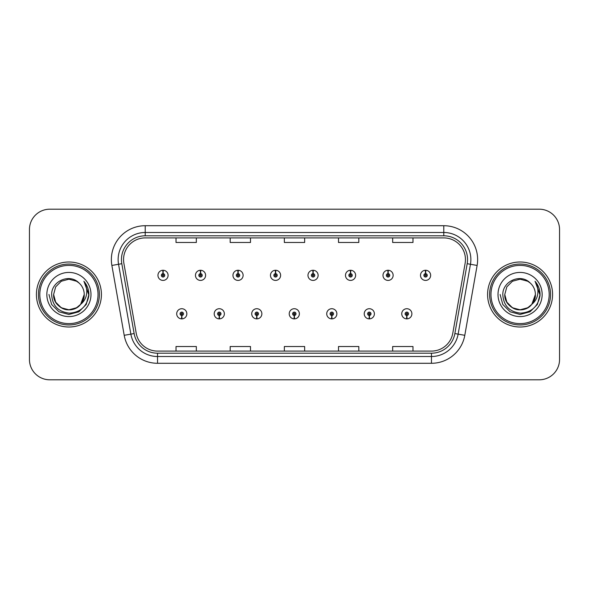 <?xml version="1.0" encoding="UTF-8"?>
<svg xmlns="http://www.w3.org/2000/svg" width="589" height="589" viewBox="0 0 589 589"><rect width="100%" height="100%" fill="white"/><g stroke="black" fill="none" stroke-linecap="round" stroke-linejoin="round"><path stroke-width="0.88" d="M219.211 315.483L219.064 318.87A5.08 5.08 0 0 0 219.506 318.87L219.358 315.483A1.693 1.693 0 0 0 220.978 313.797A1.693 1.693 0 0 0 219.285 312.104A1.693 1.693 0 0 0 217.591 313.797A1.693 1.693 0 0 0 219.211 315.483L219.255 314.474A0.677 0.677 0 0 1 218.607 313.797A0.677 0.677 0 0 1 219.285 313.12A0.677 0.677 0 0 1 219.962 313.797A0.677 0.677 0 0 1 219.314 314.474L219.358 315.483M256.716 315.483L256.568 318.87A5.08 5.08 0 0 0 257.01 318.87L256.863 315.483A1.693 1.693 0 0 0 258.483 313.797A1.693 1.693 0 0 0 256.789 312.104A1.693 1.693 0 0 0 255.096 313.797A1.693 1.693 0 0 0 256.716 315.483L256.76 314.474A0.677 0.677 0 0 1 256.112 313.797A0.677 0.677 0 0 1 256.789 313.12A0.677 0.677 0 0 1 257.467 313.797A0.677 0.677 0 0 1 256.819 314.474L256.863 315.483M294.22 315.483L294.073 318.87A5.08 5.08 0 0 0 294.515 318.87L294.367 315.483A1.693 1.693 0 0 0 295.987 313.797A1.693 1.693 0 0 0 294.294 312.104A1.693 1.693 0 0 0 292.608 313.797A1.693 1.693 0 0 0 294.22 315.483L294.264 314.474A0.677 0.677 0 0 1 293.616 313.797A0.677 0.677 0 0 1 294.294 313.12A0.677 0.677 0 0 1 294.971 313.797A0.677 0.677 0 0 1 294.323 314.474L294.367 315.483M331.732 315.483L331.585 318.87A5.08 5.08 0 0 0 332.027 318.87L331.879 315.483A1.693 1.693 0 0 0 333.499 313.797A1.693 1.693 0 0 0 331.806 312.104A1.693 1.693 0 0 0 330.112 313.797A1.693 1.693 0 0 0 331.732 315.483L331.776 314.474A0.677 0.677 0 0 1 331.128 313.797A0.677 0.677 0 0 1 331.806 313.12A0.677 0.677 0 0 1 332.483 313.797A0.677 0.677 0 0 1 331.835 314.474L331.879 315.483M369.237 315.483L369.089 318.87A5.08 5.08 0 0 0 369.531 318.87L369.384 315.483A1.693 1.693 0 0 0 371.004 313.797A1.693 1.693 0 0 0 369.31 312.104A1.693 1.693 0 0 0 367.617 313.797A1.693 1.693 0 0 0 369.237 315.483L369.281 314.474A0.677 0.677 0 0 1 368.633 313.797A0.677 0.677 0 0 1 369.31 313.12A0.677 0.677 0 0 1 369.988 313.797A0.677 0.677 0 0 1 369.34 314.474L369.384 315.483M406.741 315.483L406.594 318.87A5.08 5.08 0 0 0 407.036 318.87L406.889 315.483A1.693 1.693 0 0 0 408.508 313.797A1.693 1.693 0 0 0 406.815 312.104A1.693 1.693 0 0 0 405.122 313.797A1.693 1.693 0 0 0 406.741 315.483L406.785 314.474A0.677 0.677 0 0 1 406.138 313.797A0.677 0.677 0 0 1 406.815 313.12A0.677 0.677 0 0 1 407.492 313.797A0.677 0.677 0 0 1 406.844 314.474L406.889 315.483M181.707 315.483L181.559 318.87A5.08 5.08 0 0 0 182.001 318.87L181.854 315.483A1.693 1.693 0 0 0 183.473 313.797A1.693 1.693 0 0 0 181.78 312.104A1.693 1.693 0 0 0 180.087 313.797A1.693 1.693 0 0 0 181.707 315.483L181.751 314.474A0.677 0.677 0 0 1 181.103 313.797A0.677 0.677 0 0 1 181.78 313.12A0.677 0.677 0 0 1 182.457 313.797A0.677 0.677 0 0 1 181.81 314.474L181.854 315.483M200.606 273.649L200.753 270.27A5.08 5.08 0 0 0 200.312 270.27L200.459 273.649A1.693 1.693 0 0 0 198.839 275.343A1.693 1.693 0 0 0 200.532 277.036A1.693 1.693 0 0 0 202.226 275.343A1.693 1.693 0 0 0 200.606 273.649L200.562 274.665A0.677 0.677 0 0 1 201.21 275.343A0.677 0.677 0 0 1 200.532 276.02A0.677 0.677 0 0 1 199.855 275.343A0.677 0.677 0 0 1 200.503 274.665L200.459 273.649M238.111 273.649L238.258 270.27A5.08 5.08 0 0 0 237.816 270.27L237.963 273.649A1.693 1.693 0 0 0 236.344 275.343A1.693 1.693 0 0 0 238.037 277.036A1.693 1.693 0 0 0 239.73 275.343A1.693 1.693 0 0 0 238.111 273.649L238.066 274.665A0.677 0.677 0 0 1 238.714 275.343A0.677 0.677 0 0 1 238.037 276.02A0.677 0.677 0 0 1 237.36 275.343A0.677 0.677 0 0 1 238.008 274.665L237.963 273.649M275.615 273.649L275.762 270.27A5.08 5.08 0 0 0 275.321 270.27L275.468 273.649A1.693 1.693 0 0 0 273.848 275.343A1.693 1.693 0 0 0 275.542 277.036A1.693 1.693 0 0 0 277.235 275.343A1.693 1.693 0 0 0 275.615 273.649L275.571 274.665A0.677 0.677 0 0 1 276.219 275.343A0.677 0.677 0 0 1 275.542 276.02A0.677 0.677 0 0 1 274.864 275.343A0.677 0.677 0 0 1 275.512 274.665L275.468 273.649M313.127 273.649L313.274 270.27A5.08 5.08 0 0 0 312.825 270.27L312.98 273.649A1.693 1.693 0 0 0 311.36 275.343A1.693 1.693 0 0 0 313.053 277.036A1.693 1.693 0 0 0 314.74 275.343A1.693 1.693 0 0 0 313.127 273.649L313.083 274.665A0.677 0.677 0 0 1 313.723 275.343A0.677 0.677 0 0 1 313.053 276.02A0.677 0.677 0 0 1 312.376 275.343A0.677 0.677 0 0 1 313.024 274.665L312.98 273.649M350.632 273.649L350.779 270.27A5.08 5.08 0 0 0 350.337 270.27L350.484 273.649A1.693 1.693 0 0 0 348.865 275.343A1.693 1.693 0 0 0 350.558 277.036A1.693 1.693 0 0 0 352.251 275.343A1.693 1.693 0 0 0 350.632 273.649L350.588 274.665A0.677 0.677 0 0 1 351.235 275.343A0.677 0.677 0 0 1 350.558 276.02A0.677 0.677 0 0 1 349.881 275.343A0.677 0.677 0 0 1 350.529 274.665L350.484 273.649M388.136 273.649L388.284 270.27A5.08 5.08 0 0 0 387.842 270.27L387.989 273.649A1.693 1.693 0 0 0 386.369 275.343A1.693 1.693 0 0 0 388.063 277.036A1.693 1.693 0 0 0 389.756 275.343A1.693 1.693 0 0 0 388.136 273.649L388.092 274.665A0.677 0.677 0 0 1 388.74 275.343A0.677 0.677 0 0 1 388.063 276.02A0.677 0.677 0 0 1 387.385 275.343A0.677 0.677 0 0 1 388.033 274.665L387.989 273.649M425.641 273.649L425.788 270.27A5.08 5.08 0 0 0 425.346 270.27L425.494 273.649A1.693 1.693 0 0 0 423.874 275.343A1.693 1.693 0 0 0 425.567 277.036A1.693 1.693 0 0 0 427.261 275.343A1.693 1.693 0 0 0 425.641 273.649L425.597 274.665A0.677 0.677 0 0 1 426.245 275.343A0.677 0.677 0 0 1 425.567 276.02A0.677 0.677 0 0 1 424.89 275.343A0.677 0.677 0 0 1 425.538 274.665L425.494 273.649M163.101 273.649L163.249 270.27A5.08 5.08 0 0 0 162.8 270.27L162.954 273.649A1.693 1.693 0 0 0 161.334 275.343A1.693 1.693 0 0 0 163.028 277.036A1.693 1.693 0 0 0 164.714 275.343A1.693 1.693 0 0 0 163.101 273.649L163.057 274.665A0.677 0.677 0 0 1 163.698 275.343A0.677 0.677 0 0 1 163.028 276.02A0.677 0.677 0 0 1 162.35 275.343A0.677 0.677 0 0 1 162.998 274.665L162.954 273.649M36.422 294.5A32.498 32.498 0 0 0 68.92 326.998A32.498 32.498 0 0 0 101.418 294.5A32.498 32.498 0 0 0 68.92 262.002A32.498 32.498 0 0 0 36.422 294.5A32.498 32.498 0 0 0 68.92 326.998A32.498 32.498 0 0 0 101.418 294.5A32.498 32.498 0 0 0 68.92 262.002A32.498 32.498 0 0 0 36.422 294.5M487.582 294.5A32.498 32.498 0 0 0 520.08 326.998A32.498 32.498 0 0 0 552.578 294.5A32.498 32.498 0 0 0 520.08 262.002A32.498 32.498 0 0 0 487.582 294.5A32.498 32.498 0 0 0 520.08 326.998A32.498 32.498 0 0 0 552.578 294.5A32.498 32.498 0 0 0 520.08 262.002A32.498 32.498 0 0 0 487.582 294.5M123.557 259.565A21.668 21.668 0 0 1 145.218 237.904L443.782 237.904A21.668 21.668 0 0 1 465.119 263.327L452.794 333.197A21.668 21.668 0 0 1 431.465 351.096L157.535 351.096A21.668 21.668 0 0 1 136.206 333.197L123.881 263.327A21.668 21.668 0 0 1 123.557 259.565M121.452 259.565A23.766 23.766 0 0 0 121.813 263.695L134.137 333.558A23.766 23.766 0 0 0 157.535 353.201L431.465 353.201A23.766 23.766 0 0 0 454.863 333.558L467.187 263.695A23.766 23.766 0 0 0 443.782 235.799L145.218 235.799A23.766 23.766 0 0 0 121.452 259.565M111.881 265.448A33.853 33.853 0 0 1 145.218 225.712L443.782 225.712A33.853 33.853 0 0 1 477.119 265.448L464.795 335.31A33.853 33.853 0 0 1 431.465 363.288L157.535 363.288A33.853 33.853 0 0 1 124.205 335.31L111.881 265.448L118.551 264.27A27.079 27.079 0 0 1 145.218 232.486L443.782 232.486A27.079 27.079 0 0 1 470.449 264.27L458.132 334.14A27.079 27.079 0 0 1 431.465 356.514L157.535 356.514A27.079 27.079 0 0 1 130.868 334.14L118.551 264.27A27.079 27.079 0 0 1 118.139 259.565M559.55 229.504A20.313 20.313 0 0 0 539.237 209.198L49.763 209.198A20.313 20.313 0 0 0 29.45 229.504L29.45 359.496A20.313 20.313 0 0 0 49.763 379.802L539.237 379.802A20.313 20.313 0 0 0 559.55 359.496L559.55 229.504L559.55 359.496M454.863 333.558L458.132 334.14L470.449 264.27L477.119 265.448M284.347 237.904L284.347 242.484L304.653 242.484L304.653 237.904M230.181 237.904L230.181 242.484L250.494 242.484L250.494 237.904M176.023 237.904L176.023 242.484L196.336 242.484L196.336 237.904M338.506 237.904L338.506 242.484L358.819 242.484L358.819 237.904M392.664 237.904L392.664 242.484L412.977 242.484L412.977 237.904M304.653 351.096L304.653 346.516L284.347 346.516L284.347 351.096M250.494 351.096L250.494 346.516L230.181 346.516L230.181 351.096M196.336 351.096L196.336 346.516L176.023 346.516L176.023 351.096M358.819 351.096L358.819 346.516L338.506 346.516L338.506 351.096M412.977 351.096L412.977 346.516L392.664 346.516L392.664 351.096M29.45 229.504L29.45 359.496M539.237 209.198L49.763 209.198M49.763 379.802L539.237 379.802M168.101 275.343A5.08 5.08 0 0 0 163.249 270.27A5.08 5.08 0 0 1 168.101 275.343A5.08 5.08 0 0 1 163.028 280.416A5.08 5.08 0 0 1 157.948 275.343A5.08 5.08 0 0 1 162.8 270.27M176.7 313.797A5.08 5.08 0 0 0 181.559 318.87A5.08 5.08 0 0 1 176.7 313.797A5.08 5.08 0 0 1 181.78 308.717A5.08 5.08 0 0 1 186.853 313.797A5.08 5.08 0 0 1 182.001 318.87M205.605 275.343A5.08 5.08 0 0 0 200.753 270.27A5.08 5.08 0 0 1 205.605 275.343A5.08 5.08 0 0 1 200.532 280.416A5.08 5.08 0 0 1 195.452 275.343A5.08 5.08 0 0 1 200.312 270.27M243.117 275.343A5.08 5.08 0 0 0 238.258 270.27A5.08 5.08 0 0 1 243.117 275.343A5.08 5.08 0 0 1 238.037 280.416A5.08 5.08 0 0 1 232.957 275.343A5.08 5.08 0 0 1 237.816 270.27M280.622 275.343A5.08 5.08 0 0 0 275.762 270.27A5.08 5.08 0 0 1 280.622 275.343A5.08 5.08 0 0 1 275.542 280.416A5.08 5.08 0 0 1 270.469 275.343A5.08 5.08 0 0 1 275.321 270.27M318.126 275.343A5.08 5.08 0 0 0 313.274 270.27A5.08 5.08 0 0 1 318.126 275.343A5.08 5.08 0 0 1 313.053 280.416A5.08 5.08 0 0 1 307.973 275.343A5.08 5.08 0 0 1 312.825 270.27L312.95 272.972M214.205 313.797A5.08 5.08 0 0 0 219.064 318.87A5.08 5.08 0 0 1 214.205 313.797A5.08 5.08 0 0 1 219.285 308.717A5.08 5.08 0 0 1 224.365 313.797A5.08 5.08 0 0 1 219.506 318.87M251.717 313.797A5.08 5.08 0 0 0 256.568 318.87A5.08 5.08 0 0 1 251.717 313.797A5.08 5.08 0 0 1 256.789 308.717A5.08 5.08 0 0 1 261.869 313.797A5.08 5.08 0 0 1 257.01 318.87M289.221 313.797A5.08 5.08 0 0 0 294.073 318.87A5.08 5.08 0 0 1 289.221 313.797A5.08 5.08 0 0 1 294.294 308.717A5.08 5.08 0 0 1 299.374 313.797A5.08 5.08 0 0 1 294.515 318.87L294.397 316.16M84.168 281.623C87.26 285.37 88.829 289.663 88.88 294.5L88.843 295.649C86.877 306.523 80.398 312.361 69.414 313.157C58.252 311.898 52.333 305.676 51.641 294.5C51.471 281.203 69.554 273.09 78.948 282.934L76.57 281.248L68.92 279.193L61.271 281.248L55.668 286.85L53.614 294.5L55.668 286.85L61.271 281.248L68.92 279.193L76.57 281.248L78.948 282.934L76.57 281.248L68.92 279.193L61.271 281.248L55.668 286.85L53.614 294.5L55.668 286.85L61.271 281.248L68.92 279.193L76.57 281.248L78.948 282.934L76.57 281.248L68.92 279.193L61.271 281.248L55.668 286.85L53.614 294.5L55.668 286.85L61.271 281.248L68.92 279.193L76.57 281.248L78.948 282.934L76.57 281.248L68.92 279.193L61.271 281.248L55.668 286.85L53.614 294.5L55.668 286.85L61.271 281.248L68.92 279.193L76.57 281.248L78.948 282.934L76.57 281.248L68.92 279.193L61.271 281.248L55.668 286.85L53.614 294.5C53.82 300.272 56.375 304.69 61.271 307.752C70.805 313.863 84.742 305.816 84.227 294.5A15.307 15.307 0 0 0 78.948 282.934L76.57 281.248L68.92 279.193L61.271 281.248L55.668 286.85L53.614 294.5C53.82 300.272 56.375 304.69 61.271 307.752C70.805 313.863 84.742 305.816 84.227 294.5C84.742 305.816 70.805 313.863 61.271 307.752C56.375 304.69 53.82 300.272 53.614 294.5C53.091 305.816 67.036 313.863 76.57 307.752C81.466 304.69 84.021 300.272 84.227 294.5C84.742 305.816 70.805 313.863 61.271 307.752C56.375 304.69 53.82 300.272 53.614 294.5C53.82 300.272 56.375 304.69 61.271 307.752C70.805 313.863 84.742 305.816 84.227 294.5C84.742 305.816 70.805 313.863 61.271 307.752C56.375 304.69 53.82 300.272 53.614 294.5L55.668 302.15L61.271 307.752L68.92 309.807L76.57 307.752L80.649 304.329L84.227 294.5A15.307 15.307 0 0 1 80.649 304.329C72.521 315.314 52.819 308.29 53.614 294.5L55.668 302.15L61.271 307.752L68.92 309.807L76.57 307.752L80.605 304.38M98.032 294.5A29.111 29.111 0 0 0 68.92 265.389A29.111 29.111 0 0 0 39.809 294.5A29.111 29.111 0 0 0 68.92 323.611A29.111 29.111 0 0 0 98.032 294.5M99.386 294.5A30.466 30.466 0 0 0 68.92 264.034A30.466 30.466 0 0 0 38.454 294.5A30.466 30.466 0 0 0 68.92 324.966A30.466 30.466 0 0 0 99.386 294.5M46.848 294.5A22.073 22.073 0 0 0 68.92 316.573A22.073 22.073 0 0 0 90.993 294.5A22.073 22.073 0 0 0 68.92 272.427A22.073 22.073 0 0 0 46.848 294.5M88.88 294.655L88.88 294.5C88.821 289.479 87.15 285.076 83.866 281.277C86.362 285.37 87.246 289.781 86.509 294.5C85.795 298.513 83.837 301.789 80.649 304.329M84.013 281.446L88.873 295.082L84.013 281.446L88.873 295.082L84.013 281.446L88.873 295.082L84.013 281.446L88.873 295.082L84.013 281.446L88.873 295.082L84.013 281.446L88.88 294.5L86.208 304.476L78.897 311.787L68.92 314.46L58.944 311.787L51.633 304.476L48.961 294.5M535.32 281.616L535.32 281.616C538.42 285.37 539.988 289.663 540.039 294.5L540.003 295.649C538.037 306.523 531.558 312.361 520.573 313.157C509.411 311.898 503.492 305.676 502.8 294.5C502.631 281.203 520.713 273.09 530.107 282.934L527.729 281.248L520.08 279.193L512.43 281.248L506.827 286.85L504.773 294.5L506.827 286.85L512.43 281.248L520.08 279.193L527.729 281.248L530.107 282.934L527.729 281.248L520.08 279.193L512.43 281.248L506.827 286.85L504.773 294.5L506.827 286.85L512.43 281.248L520.08 279.193L527.729 281.248L530.107 282.934L527.729 281.248L520.08 279.193L512.43 281.248L506.827 286.85L504.773 294.5L506.827 286.85L512.43 281.248L520.08 279.193L527.729 281.248L530.107 282.934L527.729 281.248L520.08 279.193L512.43 281.248L506.827 286.85L504.773 294.5L506.827 286.85L512.43 281.248L520.08 279.193L527.729 281.248L530.107 282.934L527.729 281.248L520.08 279.193L512.43 281.248L506.827 286.85L504.773 294.5C504.979 300.272 507.534 304.69 512.43 307.752C521.964 313.863 535.909 305.816 535.386 294.5A15.307 15.307 0 0 0 530.107 282.934L527.729 281.248L520.08 279.193L512.43 281.248L506.827 286.85L504.773 294.5C504.979 300.272 507.534 304.69 512.43 307.752C521.964 313.863 535.909 305.816 535.386 294.5C535.909 305.816 521.964 313.863 512.43 307.752C507.534 304.69 504.979 300.272 504.773 294.5C504.258 305.816 518.195 313.863 527.729 307.752C532.625 304.69 535.18 300.272 535.386 294.5C535.909 305.816 521.964 313.863 512.43 307.752C507.534 304.69 504.979 300.272 504.773 294.5C504.979 300.272 507.534 304.69 512.43 307.752C521.964 313.863 535.909 305.816 535.386 294.5C535.909 305.816 521.964 313.863 512.43 307.752C507.534 304.69 504.979 300.272 504.773 294.5C504.979 300.272 507.534 304.69 512.43 307.752C521.964 313.863 535.909 305.816 535.386 294.5L531.808 304.329A15.307 15.307 0 0 0 535.386 294.5M540.039 294.655L540.039 294.5C539.98 289.479 538.309 285.076 535.026 281.277C537.521 285.37 538.405 289.781 537.669 294.5C536.954 298.513 534.996 301.789 531.808 304.329C523.687 315.314 503.978 308.29 504.773 294.5L506.827 302.15L512.43 307.752L520.08 309.807L527.729 307.752L531.771 304.38M549.191 294.5A29.111 29.111 0 0 0 520.08 265.389A29.111 29.111 0 0 0 490.968 294.5A29.111 29.111 0 0 0 520.08 323.611A29.111 29.111 0 0 0 549.191 294.5M550.546 294.5A30.466 30.466 0 0 0 520.08 264.034A30.466 30.466 0 0 0 489.614 294.5A30.466 30.466 0 0 0 520.08 324.966A30.466 30.466 0 0 0 550.546 294.5M498.007 294.5A22.073 22.073 0 0 0 520.08 316.573A22.073 22.073 0 0 0 542.152 294.5A22.073 22.073 0 0 0 520.08 272.427A22.073 22.073 0 0 0 498.007 294.5M540.039 294.5L540.032 295.082L540.039 294.5M535.18 281.446L540.032 295.082L535.18 281.446L540.032 295.082L535.18 281.446L540.032 295.082L535.18 281.446L540.032 295.082L535.18 281.446L540.039 294.5L537.367 304.476L530.056 311.787L520.08 314.46L510.103 311.787L502.792 304.476L500.12 294.5M355.631 275.343A5.08 5.08 0 0 0 350.779 270.27A5.08 5.08 0 0 1 355.631 275.343A5.08 5.08 0 0 1 350.558 280.416A5.08 5.08 0 0 1 345.478 275.343A5.08 5.08 0 0 1 350.337 270.27L350.455 272.972M393.143 275.343A5.08 5.08 0 0 0 388.284 270.27A5.08 5.08 0 0 1 393.143 275.343A5.08 5.08 0 0 1 388.063 280.416A5.08 5.08 0 0 1 382.983 275.343A5.08 5.08 0 0 1 387.842 270.27L387.96 272.972M430.647 275.343A5.08 5.08 0 0 0 425.788 270.27A5.08 5.08 0 0 1 430.647 275.343A5.08 5.08 0 0 1 425.567 280.416A5.08 5.08 0 0 1 420.494 275.343A5.08 5.08 0 0 1 425.346 270.27L425.464 272.972M326.726 313.797A5.08 5.08 0 0 0 331.585 318.87A5.08 5.08 0 0 1 326.726 313.797A5.08 5.08 0 0 1 331.806 308.717A5.08 5.08 0 0 1 336.879 313.797A5.08 5.08 0 0 1 332.027 318.87L331.909 316.16M364.23 313.797A5.08 5.08 0 0 0 369.089 318.87A5.08 5.08 0 0 1 364.23 313.797A5.08 5.08 0 0 1 369.31 308.717A5.08 5.08 0 0 1 374.39 313.797A5.08 5.08 0 0 1 369.531 318.87L369.413 316.16M401.742 313.797A5.08 5.08 0 0 0 406.594 318.87A5.08 5.08 0 0 1 401.742 313.797A5.08 5.08 0 0 1 406.815 308.717A5.08 5.08 0 0 1 411.895 313.797A5.08 5.08 0 0 1 407.036 318.87L406.918 316.16M443.782 225.712L443.782 235.799M118.551 264.27L121.813 263.695M157.535 363.288L157.535 353.201M431.465 353.201L431.465 363.288M124.205 335.31L134.137 333.558M467.187 263.695L470.449 264.27M145.218 225.712L145.218 235.799M458.132 334.14L464.795 335.31"/></g></svg>
